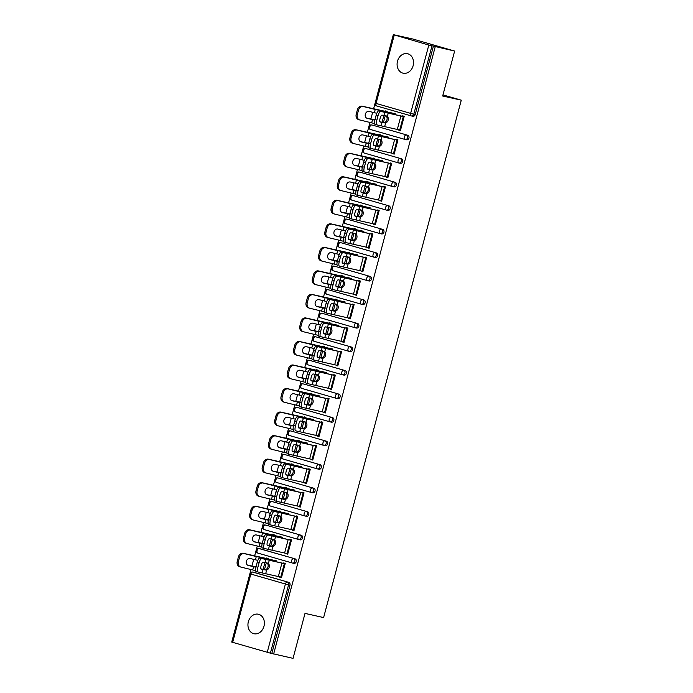 <?xml version="1.0" encoding="UTF-8"?>
<svg xmlns="http://www.w3.org/2000/svg" width="693" height="693" viewBox="0 0 693 693"><rect width="100%" height="100%" fill="white"/><g stroke="black" fill="none" stroke-linecap="round" stroke-linejoin="round"><path stroke-width="1.04" d="M397.496 61.201A9.997 8.134 -77.4 0 0 403.127 73.198A9.997 8.134 -77.4 0 0 413.132 65.696A9.997 8.134 -77.4 0 0 407.493 53.699A9.997 8.134 -77.4 0 0 397.496 61.201M248.345 621.725A9.997 8.134 -77.4 0 0 253.984 633.731A9.997 8.134 -77.4 0 0 263.981 626.229A9.997 8.134 -77.4 0 0 258.35 614.223A9.997 8.134 -77.4 0 0 248.345 621.725M393.329 34.65L428.82 45.045L454.634 51.057L412.733 38.99L393.329 34.65L373.553 108.966M372.669 112.283L370.842 119.153M369.967 122.462L367.29 132.502M366.415 135.811L364.579 142.68M363.704 145.989L361.027 156.029M360.152 159.338L358.324 166.216M357.441 169.525L354.773 179.565M353.889 182.874L352.061 189.743M351.178 193.052L348.51 203.092M347.626 206.401L345.798 213.279M344.915 216.588L342.247 226.628M341.363 229.937L339.535 236.807M338.66 240.116L335.984 250.156M335.109 253.465L333.272 260.334M332.397 263.652L329.721 273.692M328.846 277.001L327.018 283.87M326.134 287.179L323.466 297.219M322.583 300.528L320.755 307.397M319.871 310.715L317.203 320.746M316.32 324.064L314.492 330.933M313.608 334.243L310.94 344.282M310.057 347.591L308.229 354.461M307.354 357.779L304.677 367.81M303.803 371.127L301.975 377.997M301.091 381.306L298.414 391.346M297.54 394.655L295.712 401.524M294.828 404.842L292.16 414.873M291.277 418.191L289.449 425.06M288.565 428.369L285.897 438.409M285.014 441.718L283.186 448.588M282.302 451.897L279.634 461.936M278.751 465.254L276.923 472.124M276.048 475.433L273.371 485.472M272.496 488.782L270.668 495.651M269.785 498.96L267.108 509M266.233 512.318L264.405 519.187M263.522 522.496L260.854 532.536M259.97 535.845L258.142 542.714M257.259 546.023L254.591 556.063M253.707 559.372L251.88 566.25M250.996 569.559L231.757 641.943M454.634 51.057L442.671 96.006L461.278 100.173L442.966 94.906M461.278 100.173L323.614 617.567L305.007 613.4L293.044 658.35L271.812 653.482L289.995 585.143L288.574 584.831L270.391 653.161L271.812 653.482M270.391 653.161L231.722 642.073L249.904 573.743L250.84 574.047L232.657 642.385M435.23 46.717L273.64 654.01M283.524 563.487L283.671 562.941L285.256 563.4L281.445 577.728L279.851 577.278L281.471 577.633M268.035 558.93L268.156 558.48L266.562 558.021L266.441 558.48M372.973 125.268A2.339 1.906 102.6 0 1 373.059 125.286A2.339 1.906 102.6 0 1 373.155 125.303L407.727 135.256A2.339 1.906 102.6 0 1 408.957 138.046A2.339 1.906 102.6 0 1 406.609 139.804A2.339 1.906 102.6 0 1 406.522 139.787L405.284 139.51M433.394 46.188L415.22 114.518A2.339 1.906 102.6 0 1 412.872 116.277A2.339 1.906 102.6 0 1 412.785 116.251L411.547 115.974M254.01 572.366A2.339 1.906 102.6 0 1 254.097 572.383A2.339 1.906 102.6 0 1 254.192 572.401L288.764 582.354A2.339 1.906 102.6 0 1 289.995 585.143M392.654 153.344L394.144 154.167L397.955 139.839L396.37 139.38L396.223 139.917M380.734 135.369L380.855 134.91L379.27 134.459L379.149 134.91M360.447 172.332A2.339 1.906 102.6 0 1 360.542 172.349A2.339 1.906 102.6 0 1 360.629 172.366L395.201 182.32A2.339 1.906 102.6 0 1 396.431 185.109A2.339 1.906 102.6 0 1 394.092 186.867A2.339 1.906 102.6 0 1 393.996 186.85L392.758 186.573M380.128 200.407L381.618 201.23L385.438 186.902L383.844 186.443L383.705 186.98M368.208 182.432L368.329 181.973L366.744 181.514L366.623 181.973M347.929 219.386A2.339 1.906 102.6 0 1 348.016 219.412A2.339 1.906 102.6 0 1 348.103 219.43L382.683 229.383A2.339 1.906 102.6 0 1 383.913 232.172A2.339 1.906 102.6 0 1 381.566 233.931A2.339 1.906 102.6 0 1 381.479 233.913L380.24 233.636M367.611 247.47L369.1 248.293L372.912 233.965L371.327 233.506L371.179 234.043M355.691 229.496L355.812 229.036L354.218 228.577L354.097 229.036M335.403 266.45A2.339 1.906 102.6 0 1 335.49 266.467A2.339 1.906 102.6 0 1 335.585 266.493L370.157 276.446A2.339 1.906 102.6 0 1 371.387 279.236A2.339 1.906 102.6 0 1 369.04 280.994A2.339 1.906 102.6 0 1 368.953 280.977L367.714 280.7M355.085 294.534L356.574 295.357L360.386 281.029L358.801 280.57L358.662 281.107M343.165 276.559L343.286 276.1L341.701 275.641L341.58 276.1M322.877 313.513A2.339 1.906 102.6 0 1 322.973 313.531A2.339 1.906 102.6 0 1 323.059 313.557L357.631 323.51A2.339 1.906 102.6 0 1 358.861 326.299A2.339 1.906 102.6 0 1 356.523 328.058A2.339 1.906 102.6 0 1 356.427 328.04L355.197 327.763M342.567 341.597L344.057 342.42L347.869 328.092L346.283 327.633L346.136 328.17M330.639 323.622L330.76 323.163L329.175 322.704L329.054 323.163M310.36 360.577A2.339 1.906 102.6 0 1 310.447 360.594A2.339 1.906 102.6 0 1 310.542 360.62L345.114 370.573A2.339 1.906 102.6 0 1 346.344 373.362A2.339 1.906 102.6 0 1 343.997 375.121A2.339 1.906 102.6 0 1 343.91 375.095L342.671 374.826M330.041 388.66L331.531 389.483L335.343 375.147L333.757 374.696L333.61 375.234M318.122 370.686L318.243 370.227L316.658 369.767L316.536 370.227M297.834 407.64A2.339 1.906 102.6 0 1 297.929 407.657A2.339 1.906 102.6 0 1 298.016 407.683L332.588 417.636A2.339 1.906 102.6 0 1 333.818 420.426A2.339 1.906 102.6 0 1 331.479 422.184A2.339 1.906 102.6 0 1 331.384 422.158L330.154 421.881M317.515 435.724L319.014 436.547L322.825 422.21L321.231 421.76L321.093 422.297M305.596 417.749L305.717 417.29L304.132 416.831L304.01 417.29M285.317 454.703A2.339 1.906 102.6 0 1 285.403 454.721A2.339 1.906 102.6 0 1 285.499 454.747L320.071 464.7A2.339 1.906 102.6 0 1 321.301 467.489A2.339 1.906 102.6 0 1 318.953 469.248A2.339 1.906 102.6 0 1 318.867 469.222L317.628 468.944M304.998 482.787L306.488 483.61L310.299 469.274L308.714 468.823L308.567 469.36M293.078 464.812L293.2 464.353L291.606 463.894L291.484 464.353M272.791 501.767A2.339 1.906 102.6 0 1 272.886 501.784A2.339 1.906 102.6 0 1 272.973 501.81L307.545 511.763A2.339 1.906 102.6 0 1 308.775 514.553A2.339 1.906 102.6 0 1 306.427 516.311A2.339 1.906 102.6 0 1 306.341 516.285L305.102 516.008M292.472 529.85L293.962 530.673L297.782 516.337L296.188 515.878L296.05 516.424M280.552 511.867L280.674 511.417L279.088 510.958L278.967 511.417M260.265 548.83A2.339 1.906 102.6 0 1 260.36 548.847A2.339 1.906 102.6 0 1 260.447 548.873L295.019 558.827A2.339 1.906 102.6 0 1 296.249 561.616A2.339 1.906 102.6 0 1 293.91 563.374A2.339 1.906 102.6 0 1 293.815 563.348L292.585 563.071M274.289 535.403L274.411 534.944L272.825 534.494L272.704 534.944M286.209 553.378L287.708 554.201L291.519 539.873L289.925 539.414L289.787 539.951M266.528 525.303A2.339 1.906 102.6 0 1 266.623 525.32A2.339 1.906 102.6 0 1 266.71 525.337L301.282 535.291A2.339 1.906 102.6 0 1 302.512 538.08A2.339 1.906 102.6 0 1 300.173 539.838A2.339 1.906 102.6 0 1 300.078 539.821L298.848 539.544M286.815 488.34L286.937 487.881L285.351 487.43L285.23 487.881M298.735 506.314L300.225 507.137L304.036 492.81L302.451 492.351L302.304 492.896M279.054 478.239A2.339 1.906 102.6 0 1 279.14 478.257A2.339 1.906 102.6 0 1 279.236 478.274L313.808 488.227A2.339 1.906 102.6 0 1 315.038 491.025A2.339 1.906 102.6 0 1 312.69 492.775A2.339 1.906 102.6 0 1 312.604 492.758L311.365 492.48M299.333 441.276L299.463 440.817L297.869 440.367L297.747 440.817M311.261 459.251L312.751 460.074L316.562 445.746L314.977 445.287L314.83 445.833M291.571 431.176A2.339 1.906 102.6 0 1 291.666 431.193A2.339 1.906 102.6 0 1 291.753 431.211L326.325 441.164A2.339 1.906 102.6 0 1 327.555 443.962A2.339 1.906 102.6 0 1 325.216 445.72A2.339 1.906 102.6 0 1 325.121 445.694L323.891 445.417M311.859 394.213L311.98 393.754L310.395 393.303L310.273 393.754M323.778 412.188L325.268 413.011L329.08 398.683L327.494 398.224L327.356 398.77M304.097 384.113A2.339 1.906 102.6 0 1 304.184 384.13A2.339 1.906 102.6 0 1 304.279 384.147L338.851 394.109A2.339 1.906 102.6 0 1 340.081 396.898A2.339 1.906 102.6 0 1 337.734 398.657A2.339 1.906 102.6 0 1 337.647 398.631L336.408 398.354M324.385 347.15L324.506 346.699L322.912 346.24L322.791 346.691M336.304 365.124L337.794 365.947L341.606 351.62L340.02 351.16L339.873 351.706M316.623 337.049A2.339 1.906 102.6 0 1 316.71 337.067A2.339 1.906 102.6 0 1 316.805 337.093L351.377 347.046A2.339 1.906 102.6 0 1 352.607 349.835A2.339 1.906 102.6 0 1 350.26 351.594A2.339 1.906 102.6 0 1 350.173 351.568L348.934 351.29M336.902 300.086L337.023 299.636L335.438 299.177L335.317 299.627M348.822 318.07L350.32 318.884L354.132 304.556L352.538 304.097L352.399 304.643M329.14 289.986A2.339 1.906 102.6 0 1 329.236 290.003A2.339 1.906 102.6 0 1 329.322 290.029L363.894 299.982A2.339 1.906 102.6 0 1 365.124 302.772A2.339 1.906 102.6 0 1 362.786 304.53A2.339 1.906 102.6 0 1 362.69 304.504L361.46 304.227M349.428 253.023L349.549 252.573L347.964 252.113L347.843 252.573M361.348 271.006L362.837 271.821L366.649 257.493L365.064 257.034L364.916 257.579M341.666 242.922A2.339 1.906 102.6 0 1 341.753 242.94A2.339 1.906 102.6 0 1 341.848 242.966L376.42 252.919A2.339 1.906 102.6 0 1 377.65 255.708A2.339 1.906 102.6 0 1 375.303 257.467A2.339 1.906 102.6 0 1 375.216 257.441L373.977 257.164M361.945 205.96L362.067 205.509L360.481 205.05L360.36 205.509M373.873 223.943L375.363 224.757L379.175 210.429L377.59 209.97L377.442 210.516M354.184 195.859A2.339 1.906 102.6 0 1 354.279 195.876A2.339 1.906 102.6 0 1 354.366 195.902L388.938 205.856A2.339 1.906 102.6 0 1 390.168 208.645A2.339 1.906 102.6 0 1 387.829 210.403A2.339 1.906 102.6 0 1 387.733 210.377L386.503 210.1M374.471 158.896L374.592 158.446L373.007 157.987L372.886 158.446M386.391 176.88L387.881 177.694L391.692 163.366L390.107 162.907L389.96 163.453M366.71 148.796A2.339 1.906 102.6 0 1 366.796 148.813A2.339 1.906 102.6 0 1 366.892 148.839L401.464 158.792A2.339 1.906 102.6 0 1 402.694 161.582A2.339 1.906 102.6 0 1 400.346 163.34A2.339 1.906 102.6 0 1 400.259 163.314L399.021 163.037M386.997 111.833L387.118 111.382L385.525 110.923L385.403 111.382M398.917 129.816L400.407 130.639L404.218 116.303L402.633 115.844L402.486 116.389M286.114 553.742L287.725 554.105M292.377 530.214L293.988 530.569M298.64 506.678L300.251 507.042M304.903 483.151L306.514 483.515M311.157 459.615L312.777 459.979M317.42 436.088L319.031 436.451M323.683 412.552L325.294 412.915M329.946 389.024L331.557 389.388M336.209 365.488L337.82 365.852M342.463 341.961L344.083 342.325M348.726 318.433L350.337 318.789M354.989 294.897L356.6 295.261M361.252 271.37L362.863 271.725M367.515 247.834L369.126 248.198M373.77 224.307L375.389 224.662M380.033 200.771L381.644 201.135M386.296 177.243L387.907 177.599M392.559 153.707L394.17 154.071M398.821 130.18L400.433 130.535M261.157 569.126L261.218 569.135A3.595 1.022 -74.6 0 1 261.183 569.135A3.595 1.022 -74.6 0 1 261.122 565.505A3.595 1.022 -74.6 0 1 263.063 562.196L267.55 563.08M267.437 563.054L268.39 563.574A3.595 2.833 -73 0 1 269.213 567.169A3.595 2.833 -73 0 1 266.684 569.958L260.932 568.884M261.59 558.567A4.686 1.334 105.4 0 0 259.061 562.872L257.181 562.361A4.686 1.334 -74.6 0 1 259.71 558.056L285.135 563.851M283.55 563.392L259.71 558.056M259.061 562.872L257.891 567.246A4.686 1.334 105.4 0 0 257.978 571.985A4.686 1.334 105.4 0 0 258.013 571.994L281.566 577.278M261.218 569.135L265.592 569.992M264.388 569.62L265.497 569.594A3.595 2.833 107 0 0 268.018 566.805A3.595 2.833 107 0 0 267.195 563.201L266.233 562.681M257.935 571.976L256.141 571.474A4.686 1.334 -74.6 0 1 256.098 571.465A4.686 1.334 -74.6 0 1 256.02 566.735L257.891 567.246M257.181 562.361L256.02 566.735M247.739 565.237L256.237 566.943M255.613 570.66L240.878 567.082A4.686 3.812 107.2 0 1 240.696 567.03A4.686 3.812 107.2 0 1 238.375 561.651L239.544 557.276L238.409 556.929A4.686 3.812 -72.8 0 1 243.321 553.309L268.052 558.835M255.882 567.281L248.285 565.436A3.595 2.919 -72.8 0 1 248.146 565.401A3.595 2.919 -72.8 0 1 246.37 561.278A3.595 2.919 -72.8 0 1 250.13 558.497L255.422 559.797L256.28 556.548L244.447 553.655A4.686 3.812 107.2 0 0 239.544 557.276M257.857 560.368L255.422 559.797M276.247 560.776L256.28 556.548M239.752 566.735A4.686 3.812 -72.8 0 1 239.57 566.683A4.686 3.812 -72.8 0 1 237.249 561.304L238.409 556.929M267.42 545.59L267.472 545.608A3.595 1.022 -74.6 0 1 267.446 545.599A3.595 1.022 -74.6 0 1 267.385 541.969A3.595 1.022 -74.6 0 1 269.326 538.669L273.813 539.552M273.7 539.518L274.645 540.038A3.595 2.833 -73 0 1 275.476 543.641A3.595 2.833 -73 0 1 272.947 546.422L267.195 545.356M267.844 535.039A4.686 1.334 105.4 0 0 265.324 539.345L263.444 538.825A4.686 1.334 -74.6 0 1 265.973 534.52L291.398 540.323M289.813 539.864L265.973 534.52M265.324 539.345L264.154 543.719A4.686 1.334 105.4 0 0 264.232 548.458A4.686 1.334 105.4 0 0 264.276 548.466L287.829 553.742M267.472 545.608L271.855 546.456M270.651 546.093L271.751 546.058A3.595 2.833 107 0 0 274.281 543.269A3.595 2.833 107 0 0 273.449 539.674L272.496 539.154M264.198 548.44L262.396 547.946A4.686 1.334 -74.6 0 1 262.361 547.938A4.686 1.334 -74.6 0 1 262.283 543.199L264.154 543.719M263.444 538.825L262.283 543.199M273.683 522.063L273.735 522.08A3.595 1.022 -74.6 0 1 273.709 522.072A3.595 1.022 -74.6 0 1 273.648 518.442A3.595 1.022 -74.6 0 1 275.58 515.142L280.076 516.016M279.963 515.99L280.908 516.51A3.595 2.833 -73 0 1 281.739 520.105A3.595 2.833 -73 0 1 279.21 522.894L273.458 521.829M274.107 511.503A4.686 1.334 105.4 0 0 271.578 515.809L269.707 515.297A4.686 1.334 -74.6 0 1 272.236 510.992L297.661 516.787M296.067 516.328L272.236 510.992M271.578 515.809L270.417 520.183A4.686 1.334 105.4 0 0 270.495 524.922A4.686 1.334 105.4 0 0 270.539 524.93L294.083 530.214M273.735 522.08L278.118 522.929M276.914 522.557L278.014 522.531A3.595 2.833 107 0 0 280.544 519.741A3.595 2.833 107 0 0 279.712 516.146L278.759 515.618M270.461 524.913L268.659 524.41A4.686 1.334 -74.6 0 1 268.624 524.402A4.686 1.334 -74.6 0 1 268.537 519.672L270.417 520.183M269.707 515.297L268.537 519.672M279.937 498.527L279.998 498.544A3.595 1.022 -74.6 0 1 279.972 498.536A3.595 1.022 -74.6 0 1 279.911 494.906A3.595 1.022 -74.6 0 1 281.843 491.606L286.339 492.489M286.226 492.454L287.171 492.974A3.595 2.833 -73 0 1 287.993 496.578A3.595 2.833 -73 0 1 285.473 499.358L279.712 498.293M280.37 487.976A4.686 1.334 105.4 0 0 277.841 492.281L275.97 491.761A4.686 1.334 -74.6 0 1 278.491 487.456L303.924 493.26M302.33 492.801L278.491 487.456M277.841 492.281L276.68 496.656A4.686 1.334 105.4 0 0 276.758 501.394A4.686 1.334 105.4 0 0 276.802 501.403L300.346 506.678M279.998 498.544L284.373 499.393M283.168 499.029L284.277 498.995A3.595 2.833 107 0 0 286.798 496.214A3.595 2.833 107 0 0 285.975 492.61L285.022 492.091M276.724 501.377L274.922 500.883A4.686 1.334 -74.6 0 1 274.878 500.874A4.686 1.334 -74.6 0 1 274.8 496.136L276.68 496.656M275.97 491.761L274.8 496.136M286.2 475L286.261 475.017A3.595 1.022 -74.6 0 1 286.226 475.008A3.595 1.022 -74.6 0 1 286.166 471.379A3.595 1.022 -74.6 0 1 288.106 468.078L292.602 468.953M292.481 468.927L293.434 469.447A3.595 2.833 -73 0 1 294.256 473.042A3.595 2.833 -73 0 1 291.736 475.831L285.975 474.766M286.633 464.44A4.686 1.334 105.4 0 0 284.104 468.745L282.224 468.234A4.686 1.334 -74.6 0 1 284.754 463.929L310.178 469.724M308.593 469.265L284.754 463.929M284.104 468.745L282.943 473.12A4.686 1.334 105.4 0 0 283.021 477.858A4.686 1.334 105.4 0 0 283.056 477.867L306.609 483.151M286.261 475.017L290.636 475.866M289.431 475.493L290.54 475.467A3.595 2.833 107 0 0 293.061 472.678A3.595 2.833 107 0 0 292.238 469.083L291.277 468.555M281.141 477.347L281.185 477.356A4.686 1.334 -74.6 0 1 281.141 477.347A4.686 1.334 -74.6 0 1 281.063 472.609L282.943 473.12M282.224 468.234L281.063 472.609M292.463 451.464L292.524 451.481A3.595 1.022 -74.6 0 1 292.489 451.472A3.595 1.022 -74.6 0 1 292.429 447.843A3.595 1.022 -74.6 0 1 294.369 444.542L298.856 445.426M298.744 445.391L299.697 445.911A3.595 2.833 -73 0 1 300.519 449.514A3.595 2.833 -73 0 1 297.99 452.295L292.238 451.23M292.888 440.913A4.686 1.334 105.4 0 0 290.367 445.218L288.487 444.698A4.686 1.334 -74.6 0 1 291.017 440.393L316.441 446.197M314.856 445.738L291.017 440.393M290.367 445.218L289.198 449.592A4.686 1.334 105.4 0 0 289.284 454.331A4.686 1.334 105.4 0 0 289.319 454.339L312.872 459.615M292.524 451.481L296.899 452.33M295.694 451.966L296.795 451.931A3.595 2.833 107 0 0 299.324 449.151A3.595 2.833 107 0 0 298.501 445.547L297.54 445.027M289.241 454.313L287.448 453.82A4.686 1.334 -74.6 0 1 287.404 453.811A4.686 1.334 -74.6 0 1 287.326 449.073L289.198 449.592M288.487 444.698L287.326 449.073M254.002 541.701L262.5 543.416M261.876 547.132L247.141 543.555A4.686 3.812 107.2 0 1 246.959 543.503A4.686 3.812 107.2 0 1 244.638 538.123L245.798 533.749L244.672 533.402A4.686 3.812 -72.8 0 1 249.584 529.781L274.315 535.308M262.145 543.754L254.548 541.909A3.595 2.919 -72.8 0 1 254.409 541.874A3.595 2.919 -72.8 0 1 252.624 537.742A3.595 2.919 -72.8 0 1 256.393 534.97L261.677 536.261L262.543 533.021L250.71 530.128A4.686 3.812 107.2 0 0 245.798 533.749M264.111 536.841L261.677 536.261M282.501 537.24L262.543 533.021M246.006 543.199A4.686 3.812 -72.8 0 1 245.833 543.156A4.686 3.812 -72.8 0 1 243.512 537.777L244.672 533.402M260.265 518.173L268.763 519.889M268.139 523.596L253.395 520.019A4.686 3.812 107.2 0 1 253.222 519.967A4.686 3.812 107.2 0 1 250.901 514.587L252.061 510.213L250.935 509.866A4.686 3.812 -72.8 0 1 255.847 506.245L280.578 511.772M268.408 520.218L260.802 518.381A3.595 2.919 -72.8 0 1 260.672 518.338A3.595 2.919 -72.8 0 1 258.887 514.215A3.595 2.919 -72.8 0 1 262.656 511.443L267.94 512.733L268.806 509.485L256.973 506.592A4.686 3.812 107.2 0 0 252.061 510.213M270.374 513.314L267.94 512.733M288.764 513.712L268.806 509.485M252.269 519.672A4.686 3.812 -72.8 0 1 252.087 519.62A4.686 3.812 -72.8 0 1 249.775 514.241L250.935 509.866M266.528 494.637L275.026 496.353M274.402 500.069L259.658 496.491A4.686 3.812 107.2 0 1 259.477 496.439A4.686 3.812 107.2 0 1 257.164 491.06L258.324 486.685L257.198 486.339A4.686 3.812 -72.8 0 1 262.101 482.718L286.841 488.244M274.662 496.69L267.065 494.845A3.595 2.919 -72.8 0 1 266.926 494.811A3.595 2.919 -72.8 0 1 265.15 490.679A3.595 2.919 -72.8 0 1 268.91 487.907L274.203 489.197L275.069 485.958L263.236 483.064A4.686 3.812 107.2 0 0 258.324 486.685M276.637 489.778L274.203 489.197M295.027 490.176L275.069 485.958M258.532 496.136A4.686 3.812 -72.8 0 1 258.35 496.093A4.686 3.812 -72.8 0 1 256.029 490.713L257.198 486.339M272.782 471.11L281.28 472.825M280.665 476.533L265.921 472.955A4.686 3.812 107.2 0 1 265.74 472.912A4.686 3.812 107.2 0 1 263.418 467.524L264.587 463.149L263.461 462.803A4.686 3.812 -72.8 0 1 268.364 459.182L293.104 464.708M280.925 473.154L273.328 471.318A3.595 2.919 -72.8 0 1 273.189 471.275A3.595 2.919 -72.8 0 1 271.413 467.151A3.595 2.919 -72.8 0 1 275.173 464.379L280.466 465.67L281.323 462.422L269.49 459.537A4.686 3.812 107.2 0 0 264.587 463.149M282.9 466.25L280.466 465.67M301.29 466.649L281.323 462.422M264.795 472.609A4.686 3.812 -72.8 0 1 264.613 472.557A4.686 3.812 -72.8 0 1 262.292 467.177L263.461 462.803M279.045 447.574L287.543 449.289M286.919 453.005L272.184 449.428A4.686 3.812 107.2 0 1 272.002 449.376A4.686 3.812 107.2 0 1 269.681 443.996L270.85 439.622L269.716 439.275A4.686 3.812 -72.8 0 1 274.627 435.654L299.359 441.181M287.188 449.627L279.591 447.782A3.595 2.919 -72.8 0 1 279.452 447.747A3.595 2.919 -72.8 0 1 277.676 443.615A3.595 2.919 -72.8 0 1 281.436 440.843L286.729 442.134L287.586 438.894L275.753 436.001A4.686 3.812 107.2 0 0 270.85 439.622M289.163 442.714L286.729 442.134M307.553 443.113L287.586 438.894M271.058 449.081A4.686 3.812 -72.8 0 1 270.876 449.029A4.686 3.812 -72.8 0 1 268.555 443.65L269.716 439.275M298.726 427.936L298.778 427.953A3.595 1.022 -74.6 0 1 298.752 427.945A3.595 1.022 -74.6 0 1 298.692 424.315A3.595 1.022 -74.6 0 1 300.632 421.015L305.119 421.89M305.007 421.864L305.951 422.384A3.595 2.833 -73 0 1 306.782 425.978A3.595 2.833 -73 0 1 304.253 428.768L298.501 427.702M299.151 417.377A4.686 1.334 105.4 0 0 296.63 421.682L294.75 421.171A4.686 1.334 -74.6 0 1 297.28 416.865L322.704 422.661M321.119 422.202L297.28 416.865M296.63 421.682L295.461 426.056A4.686 1.334 105.4 0 0 295.539 430.795A4.686 1.334 105.4 0 0 295.582 430.803L319.135 436.088M298.778 427.953L303.162 428.802M301.957 428.43L303.058 428.404A3.595 2.833 107 0 0 305.587 425.615A3.595 2.833 107 0 0 304.755 422.02L303.803 421.491M293.667 430.284L293.702 430.292A4.686 1.334 -74.6 0 1 293.667 430.284A4.686 1.334 -74.6 0 1 293.589 425.545L295.461 426.056M294.75 421.171L293.589 425.545M285.308 424.047L293.806 425.762M293.182 429.469L278.447 425.892A4.686 3.812 107.2 0 1 278.265 425.849A4.686 3.812 107.2 0 1 275.944 420.46L277.105 416.086L275.979 415.739A4.686 3.812 -72.8 0 1 280.89 412.118L305.622 417.654M293.451 426.091L285.854 424.255A3.595 2.919 -72.8 0 1 285.715 424.211A3.595 2.919 -72.8 0 1 283.931 420.088A3.595 2.919 -72.8 0 1 287.699 417.316L292.983 418.607L293.849 415.367L282.016 412.474A4.686 3.812 107.2 0 0 277.105 416.086M295.417 419.187L292.983 418.607M313.808 419.586L293.849 415.367M277.313 425.545A4.686 3.812 -72.8 0 1 277.139 425.493A4.686 3.812 -72.8 0 1 274.818 420.114L275.979 415.739M304.989 404.4L305.041 404.417A3.595 1.022 -74.6 0 1 305.015 404.409A3.595 1.022 -74.6 0 1 304.955 400.779A3.595 1.022 -74.6 0 1 306.886 397.479L311.382 398.362M311.27 398.328L312.214 398.847A3.595 2.833 -73 0 1 313.045 402.451A3.595 2.833 -73 0 1 310.516 405.232L304.764 404.166M305.414 393.849A4.686 1.334 105.4 0 0 302.884 398.154L301.013 397.635A4.686 1.334 -74.6 0 1 303.543 393.329L328.967 399.133M327.373 398.674L303.543 393.329M302.884 398.154L301.724 402.529A4.686 1.334 105.4 0 0 301.801 407.267A4.686 1.334 105.4 0 0 301.845 407.276L325.389 412.56M305.041 404.417L309.424 405.266M308.22 404.903L309.321 404.868A3.595 2.833 107 0 0 311.85 402.087A3.595 2.833 107 0 0 311.018 398.484L310.066 397.964M301.767 407.25L299.965 406.756A4.686 1.334 -74.6 0 1 299.93 406.748A4.686 1.334 -74.6 0 1 299.844 402.009L301.724 402.529M301.013 397.635L299.844 402.009M291.571 400.511L300.069 402.226M299.445 405.942L284.702 402.364A4.686 3.812 107.2 0 1 284.528 402.312A4.686 3.812 107.2 0 1 282.207 396.933L283.368 392.559L282.242 392.212A4.686 3.812 -72.8 0 1 287.153 388.591L311.885 394.118M299.714 402.564L292.108 400.719A3.595 2.919 -72.8 0 1 291.978 400.684A3.595 2.919 -72.8 0 1 290.194 396.561A3.595 2.919 -72.8 0 1 293.962 393.78L299.246 395.071L300.112 391.831L288.279 388.938A4.686 3.812 107.2 0 0 283.368 392.559M301.68 395.651L299.246 395.071M320.071 396.049L300.112 391.831M283.576 402.018A4.686 3.812 -72.8 0 1 283.394 401.966A4.686 3.812 -72.8 0 1 281.081 396.587L282.242 392.212M311.244 380.873L311.304 380.89A3.595 1.022 -74.6 0 1 311.278 380.881A3.595 1.022 -74.6 0 1 311.209 377.252A3.595 1.022 -74.6 0 1 313.149 373.951L317.645 374.826M317.533 374.8L318.477 375.32A3.595 2.833 -73 0 1 319.3 378.915A3.595 2.833 -73 0 1 316.779 381.704L311.018 380.639M311.677 370.313A4.686 1.334 105.4 0 0 309.147 374.618L307.276 374.107A4.686 1.334 -74.6 0 1 309.797 369.802L335.221 375.597M333.636 375.138L309.797 369.802M309.147 374.618L307.987 378.993A4.686 1.334 105.4 0 0 308.064 383.731A4.686 1.334 105.4 0 0 308.108 383.74L331.652 389.024M311.304 380.89L315.679 381.739M314.475 381.367L315.584 381.341A3.595 2.833 107 0 0 318.104 378.551A3.595 2.833 107 0 0 317.281 374.956L316.329 374.428M308.03 383.723L306.228 383.229A4.686 1.334 -74.6 0 1 306.185 383.22A4.686 1.334 -74.6 0 1 306.107 378.482L307.987 378.993M307.276 374.107L306.107 378.482M297.825 376.983L306.332 378.699M305.708 382.406L290.965 378.828A4.686 3.812 107.2 0 1 290.783 378.785A4.686 3.812 107.2 0 1 288.47 373.397L289.631 369.022L288.505 368.676A4.686 3.812 -72.8 0 1 293.408 365.055L318.148 370.59M305.968 379.028L298.371 377.191A3.595 2.919 -72.8 0 1 298.233 377.148A3.595 2.919 -72.8 0 1 296.457 373.025A3.595 2.919 -72.8 0 1 300.216 370.253L305.509 371.543L306.375 368.304L294.542 365.41A4.686 3.812 107.2 0 0 289.631 369.022M307.943 372.124L305.509 371.543M326.334 372.522L306.375 368.304M289.839 378.482A4.686 3.812 -72.8 0 1 289.657 378.43A4.686 3.812 -72.8 0 1 287.335 373.051L288.505 368.676M317.507 357.337L317.567 357.354A3.595 1.022 -74.6 0 1 317.533 357.354A3.595 1.022 -74.6 0 1 317.472 353.716A3.595 1.022 -74.6 0 1 319.412 350.415L323.908 351.299M323.787 351.264L324.74 351.784A3.595 2.833 -73 0 1 325.563 355.388A3.595 2.833 -73 0 1 323.042 358.177L317.281 357.103M317.94 346.786A4.686 1.334 105.4 0 0 315.41 351.091L313.531 350.571A4.686 1.334 -74.6 0 1 316.06 346.266L341.484 352.07M339.899 351.611L316.06 346.266M315.41 351.091L314.25 355.466A4.686 1.334 105.4 0 0 314.327 360.204A4.686 1.334 105.4 0 0 314.362 360.213L337.915 365.497M317.567 357.354L321.942 358.203M320.738 357.839L321.847 357.805A3.595 2.833 107 0 0 324.367 355.024A3.595 2.833 107 0 0 323.544 351.42L322.583 350.901M314.293 360.187L312.491 359.693A4.686 1.334 -74.6 0 1 312.448 359.684A4.686 1.334 -74.6 0 1 312.37 354.946L314.25 355.466M313.531 350.571L312.37 354.946M304.088 353.447L312.586 355.162M311.971 358.879L297.228 355.301A4.686 3.812 107.2 0 1 297.046 355.249A4.686 3.812 107.2 0 1 294.724 349.87L295.894 345.495L294.768 345.149A4.686 3.812 -72.8 0 1 299.671 341.528L324.411 347.054M312.231 355.5L304.634 353.655A3.595 2.919 -72.8 0 1 304.496 353.621A3.595 2.919 -72.8 0 1 302.72 349.497A3.595 2.919 -72.8 0 1 306.479 346.717L311.772 348.007L312.63 344.767L300.797 341.874A4.686 3.812 107.2 0 0 295.894 345.495M314.206 348.588L311.772 348.007M332.597 348.986L312.63 344.767M296.102 354.955A4.686 3.812 -72.8 0 1 295.92 354.903A4.686 3.812 -72.8 0 1 293.598 349.523L294.768 345.149M323.77 333.809L323.83 333.827A3.595 1.022 -74.6 0 1 323.796 333.818A3.595 1.022 -74.6 0 1 323.735 330.189A3.595 1.022 -74.6 0 1 325.675 326.888L330.163 327.763M330.05 327.737L331.003 328.257A3.595 2.833 -73 0 1 331.826 331.852A3.595 2.833 -73 0 1 329.296 334.641L323.544 333.576M324.194 323.259A4.686 1.334 105.4 0 0 321.673 327.555L319.794 327.044A4.686 1.334 -74.6 0 1 322.323 322.739L347.747 328.534M346.162 328.084L322.323 322.739M321.673 327.555L320.504 331.93A4.686 1.334 105.4 0 0 320.59 336.668A4.686 1.334 105.4 0 0 320.625 336.677L344.178 341.961M323.83 333.827L328.205 334.676M327.001 334.303L328.101 334.277A3.595 2.833 107 0 0 330.63 331.488A3.595 2.833 107 0 0 329.807 327.893L328.846 327.365M320.547 336.659L318.754 336.166A4.686 1.334 -74.6 0 1 318.711 336.157A4.686 1.334 -74.6 0 1 318.633 331.419L320.504 331.93M319.794 327.044L318.633 331.419M310.351 329.92L318.849 331.635M318.226 335.343L303.491 331.765A4.686 3.812 107.2 0 1 303.309 331.722A4.686 3.812 107.2 0 1 300.987 326.342L302.157 321.968L301.022 321.613A4.686 3.812 -72.8 0 1 305.934 317.992L330.665 323.527M318.494 331.964L310.897 330.128A3.595 2.919 -72.8 0 1 310.759 330.085A3.595 2.919 -72.8 0 1 308.983 325.961A3.595 2.919 -72.8 0 1 312.742 323.189L318.035 324.48L318.893 321.24L307.06 318.347A4.686 3.812 107.2 0 0 302.157 321.968M320.469 325.06L318.035 324.48M338.86 325.459L318.893 321.24M302.365 331.419A4.686 3.812 -72.8 0 1 302.183 331.367A4.686 3.812 -72.8 0 1 299.861 325.987L301.022 321.613M330.033 310.273L330.085 310.291A3.595 1.022 -74.6 0 1 330.059 310.291A3.595 1.022 -74.6 0 1 329.998 306.652A3.595 1.022 -74.6 0 1 331.938 303.352L336.426 304.236M336.313 304.201L337.257 304.721A3.595 2.833 -73 0 1 338.089 308.324A3.595 2.833 -73 0 1 335.559 311.114L329.807 310.04M330.457 299.722A4.686 1.334 105.4 0 0 327.928 304.028L326.056 303.508A4.686 1.334 -74.6 0 1 328.586 299.203L354.01 305.007M352.425 304.548L328.586 299.203M327.928 304.028L326.767 308.402A4.686 1.334 105.4 0 0 326.845 313.141A4.686 1.334 105.4 0 0 326.888 313.149L350.441 318.433M330.085 310.291L334.468 311.14M333.264 310.776L334.364 310.741A3.595 2.833 107 0 0 336.893 307.961A3.595 2.833 107 0 0 336.062 304.357L335.109 303.837M326.81 313.123L325.008 312.63A4.686 1.334 -74.6 0 1 324.974 312.621A4.686 1.334 -74.6 0 1 324.896 307.883L326.767 308.402M326.056 303.508L324.896 307.883M316.614 306.393L325.112 308.099M324.489 311.815L309.754 308.238A4.686 3.812 107.2 0 1 309.572 308.186A4.686 3.812 107.2 0 1 307.25 302.806L308.411 298.432L307.285 298.085A4.686 3.812 -72.8 0 1 312.196 294.464L336.928 299.991M324.757 308.437L317.16 306.592A3.595 2.919 -72.8 0 1 317.022 306.557A3.595 2.919 -72.8 0 1 315.237 302.434A3.595 2.919 -72.8 0 1 319.005 299.653L324.289 300.953L325.156 297.704L313.323 294.811A4.686 3.812 107.2 0 0 308.411 298.432M326.724 301.524L324.289 300.953M345.114 301.931L325.156 297.704M308.619 307.891A4.686 3.812 -72.8 0 1 308.446 307.839A4.686 3.812 -72.8 0 1 306.124 302.46L307.285 298.085M336.287 286.746L336.348 286.763A3.595 1.022 -74.6 0 1 336.322 286.755A3.595 1.022 -74.6 0 1 336.261 283.125A3.595 1.022 -74.6 0 1 338.193 279.825L342.689 280.7M342.576 280.674L343.52 281.193A3.595 2.833 -73 0 1 344.352 284.788A3.595 2.833 -73 0 1 341.822 287.578L336.062 286.512M336.72 276.195A4.686 1.334 105.4 0 0 334.191 280.5L332.319 279.981A4.686 1.334 -74.6 0 1 334.84 275.675L360.273 281.471M358.679 281.02L334.84 275.675M334.191 280.5L333.03 284.875A4.686 1.334 105.4 0 0 333.108 289.605A4.686 1.334 105.4 0 0 333.151 289.613L356.696 294.897M336.348 286.763L340.731 287.612M339.527 287.24L340.627 287.214A3.595 2.833 107 0 0 343.156 284.425A3.595 2.833 107 0 0 342.325 280.83L341.372 280.301M333.073 289.596L331.271 289.102A4.686 1.334 -74.6 0 1 331.237 289.094A4.686 1.334 -74.6 0 1 331.15 284.355L333.03 284.875M332.319 279.981L331.15 284.355M322.877 282.857L331.375 284.572M330.752 288.288L316.008 284.71A4.686 3.812 107.2 0 1 315.835 284.658A4.686 3.812 107.2 0 1 313.513 279.279L314.674 274.904L313.548 274.549A4.686 3.812 -72.8 0 1 318.459 270.928L343.191 276.464M331.02 284.91L323.414 283.065A3.595 2.919 -72.8 0 1 323.284 283.021A3.595 2.919 -72.8 0 1 321.5 278.898A3.595 2.919 -72.8 0 1 325.268 276.126L330.552 277.417L331.419 274.177L319.586 271.284A4.686 3.812 107.2 0 0 314.674 274.904M332.986 277.997L330.552 277.417M351.377 278.395L331.419 274.177M314.882 284.355A4.686 3.812 -72.8 0 1 314.7 284.312A4.686 3.812 -72.8 0 1 312.387 278.924L313.548 274.549M342.55 263.219L342.611 263.227A3.595 1.022 -74.6 0 1 342.585 263.227A3.595 1.022 -74.6 0 1 342.515 259.589A3.595 1.022 -74.6 0 1 344.456 256.289L348.951 257.172M348.839 257.138L349.783 257.666A3.595 2.833 -73 0 1 350.606 261.261A3.595 2.833 -73 0 1 348.085 264.05L342.325 262.976M342.983 252.659A4.686 1.334 105.4 0 0 340.454 256.964L338.582 256.445A4.686 1.334 -74.6 0 1 341.103 252.148L366.528 257.943M364.942 257.484L341.103 252.148M340.454 256.964L339.293 261.339A4.686 1.334 105.4 0 0 339.371 266.077A4.686 1.334 105.4 0 0 339.414 266.086L362.959 271.37M342.611 263.227L346.985 264.076M345.781 263.712L346.89 263.686A3.595 2.833 107 0 0 349.411 260.897A3.595 2.833 107 0 0 348.588 257.294L347.635 256.774M337.491 265.558L337.534 265.566A4.686 1.334 -74.6 0 1 337.491 265.558A4.686 1.334 -74.6 0 1 337.413 260.819L339.293 261.339M338.582 256.445L337.413 260.819M329.132 259.329L337.638 261.036M337.015 264.752L322.271 261.174A4.686 3.812 107.2 0 1 322.089 261.122A4.686 3.812 107.2 0 1 319.776 255.743L320.937 251.368L319.811 251.022A4.686 3.812 -72.8 0 1 324.714 247.401L349.454 252.928M337.274 261.374L329.677 259.529A3.595 2.919 -72.8 0 1 329.539 259.494A3.595 2.919 -72.8 0 1 327.763 255.37A3.595 2.919 -72.8 0 1 331.523 252.59L336.815 253.889L337.682 250.641L325.849 247.748A4.686 3.812 107.2 0 0 320.937 251.368M339.249 254.461L336.815 253.889M357.64 254.868L337.682 250.641M321.145 260.828A4.686 3.812 -72.8 0 1 320.963 260.776A4.686 3.812 -72.8 0 1 318.641 255.396L319.811 251.022M348.813 239.683L348.874 239.7A3.595 1.022 -74.6 0 1 348.839 239.691A3.595 1.022 -74.6 0 1 348.778 236.062A3.595 1.022 -74.6 0 1 350.719 232.761L355.206 233.636M355.093 233.61L356.046 234.13A3.595 2.833 -73 0 1 356.869 237.734A3.595 2.833 -73 0 1 354.348 240.514L348.588 239.449M349.246 229.132A4.686 1.334 105.4 0 0 346.717 233.437L344.837 232.917A4.686 1.334 -74.6 0 1 347.366 228.612L372.791 234.407M371.205 233.957L347.366 228.612M346.717 233.437L345.556 237.812A4.686 1.334 105.4 0 0 345.634 242.541A4.686 1.334 105.4 0 0 345.668 242.55L369.222 247.834M348.874 239.7L353.248 240.549M352.044 240.176L353.153 240.15A3.595 2.833 107 0 0 355.674 237.361A3.595 2.833 107 0 0 354.851 233.766L353.889 233.238M345.59 242.533L343.797 242.039A4.686 1.334 -74.6 0 1 343.754 242.03A4.686 1.334 -74.6 0 1 343.676 237.292L345.556 237.812M344.837 232.917L343.676 237.292M335.395 235.793L343.893 237.508M343.278 241.225L328.534 237.647A4.686 3.812 107.2 0 1 328.352 237.595A4.686 3.812 107.2 0 1 326.031 232.216L327.2 227.841L326.074 227.486A4.686 3.812 -72.8 0 1 330.977 223.874L355.717 229.4M343.537 237.846L335.94 236.001A3.595 2.919 -72.8 0 1 335.802 235.958A3.595 2.919 -72.8 0 1 334.026 231.834A3.595 2.919 -72.8 0 1 337.786 229.062L343.078 230.353L343.936 227.113L332.103 224.22A4.686 3.812 107.2 0 0 327.2 227.841M345.512 230.934L343.078 230.353M363.903 231.332L343.936 227.113M327.408 237.292A4.686 3.812 -72.8 0 1 327.226 237.249A4.686 3.812 -72.8 0 1 324.904 231.86L326.074 227.486M355.076 216.155L355.137 216.164A3.595 1.022 -74.6 0 1 355.102 216.164A3.595 1.022 -74.6 0 1 355.041 212.526A3.595 1.022 -74.6 0 1 356.982 209.225L361.469 210.109M361.356 210.074L362.309 210.603A3.595 2.833 -73 0 1 363.132 214.198A3.595 2.833 -73 0 1 360.603 216.987L354.851 215.913M355.5 205.596A4.686 1.334 105.4 0 0 352.98 209.901L351.1 209.39A4.686 1.334 -74.6 0 1 353.629 205.085L379.054 210.88M377.468 210.421L353.629 205.085M352.98 209.901L351.81 214.276A4.686 1.334 105.4 0 0 351.897 219.014L375.485 224.307M355.137 216.164L359.511 217.013M358.307 216.649L359.407 216.623A3.595 2.833 107 0 0 361.937 213.834A3.595 2.833 107 0 0 361.114 210.23L360.152 209.71M351.853 219.005L350.06 218.503A4.686 1.334 -74.6 0 1 350.017 218.494A4.686 1.334 -74.6 0 1 349.939 213.765L351.81 214.276M351.1 209.39L349.939 213.765M351.897 219.014A4.686 1.334 105.4 0 0 351.931 219.023L350.017 218.494M341.658 212.266L350.156 213.972M349.532 217.689L334.797 214.111A4.686 3.812 107.2 0 1 334.615 214.059A4.686 3.812 107.2 0 1 332.293 208.68L333.463 204.305L332.328 203.959A4.686 3.812 -72.8 0 1 337.24 200.338L361.971 205.864M349.8 214.31L342.203 212.465A3.595 2.919 -72.8 0 1 342.065 212.43A3.595 2.919 -72.8 0 1 340.289 208.307A3.595 2.919 -72.8 0 1 344.049 205.526L349.341 206.826L350.199 203.577L338.366 200.684A4.686 3.812 107.2 0 0 333.463 204.305M351.775 207.398L349.341 206.826M370.166 207.805L350.199 203.577M333.671 213.765A4.686 3.812 -72.8 0 1 333.489 213.713A4.686 3.812 -72.8 0 1 331.167 208.333L332.328 203.959M361.339 192.619L361.391 192.637A3.595 1.022 -74.6 0 1 361.365 192.628A3.595 1.022 -74.6 0 1 361.304 188.998A3.595 1.022 -74.6 0 1 363.245 185.698L367.732 186.582M367.619 186.547L368.563 187.067A3.595 2.833 -73 0 1 369.395 190.67A3.595 2.833 -73 0 1 366.866 193.451L361.114 192.385M361.763 182.068A4.686 1.334 105.4 0 0 359.234 186.374L357.363 185.854A4.686 1.334 -74.6 0 1 359.892 181.549L385.317 187.353M383.731 186.893L359.892 181.549M359.234 186.374L358.073 190.748A4.686 1.334 105.4 0 0 358.151 195.478A4.686 1.334 105.4 0 0 358.194 195.487L381.748 200.771M361.391 192.637L365.774 193.486M364.57 193.122L365.67 193.087A3.595 2.833 107 0 0 368.2 190.298A3.595 2.833 107 0 0 367.368 186.703L366.415 186.183M358.116 195.469L356.315 194.976A4.686 1.334 -74.6 0 1 356.28 194.967A4.686 1.334 -74.6 0 1 356.202 190.228L358.073 190.748M357.363 185.854L356.202 190.228M347.921 188.73L356.419 190.445M355.795 194.161L341.06 190.584A4.686 3.812 107.2 0 1 340.878 190.532A4.686 3.812 107.2 0 1 338.556 185.152L339.717 180.778L338.591 180.423A4.686 3.812 -72.8 0 1 343.503 176.81L368.234 182.337M356.063 190.783L348.466 188.938A3.595 2.919 -72.8 0 1 348.328 188.903A3.595 2.919 -72.8 0 1 346.543 184.771A3.595 2.919 -72.8 0 1 350.311 181.999L355.596 183.29L356.462 180.05L344.629 177.157A4.686 3.812 107.2 0 0 339.717 180.778M358.03 183.87L355.596 183.29M376.42 184.269L356.462 180.05M339.925 190.228A4.686 3.812 -72.8 0 1 339.752 190.185A4.686 3.812 -72.8 0 1 337.43 184.797L338.591 180.423M367.593 169.092L367.654 169.109A3.595 1.022 -74.6 0 1 367.628 169.101A3.595 1.022 -74.6 0 1 367.567 165.471A3.595 1.022 -74.6 0 1 369.499 162.162L373.995 163.046M373.882 163.02L374.826 163.539A3.595 2.833 -73 0 1 375.649 167.134A3.595 2.833 -73 0 1 373.129 169.924L367.368 168.849M368.026 158.532A4.686 1.334 105.4 0 0 365.497 162.838L363.626 162.327A4.686 1.334 -74.6 0 1 366.147 158.021L391.58 163.817M389.986 163.357L366.147 158.021M365.497 162.838L364.336 167.212A4.686 1.334 105.4 0 0 364.414 171.951A4.686 1.334 105.4 0 0 364.457 171.959L388.002 177.243M367.654 169.109L372.037 169.958M370.833 169.586L371.933 169.56A3.595 2.833 107 0 0 374.463 166.77A3.595 2.833 107 0 0 373.631 163.176L372.678 162.647M364.379 171.942L362.578 171.44A4.686 1.334 -74.6 0 1 362.543 171.431A4.686 1.334 -74.6 0 1 362.456 166.701L364.336 167.212M363.626 162.327L362.456 166.701M354.184 165.203L362.682 166.918M362.058 170.625L347.314 167.048A4.686 3.812 107.2 0 1 347.141 166.996A4.686 3.812 107.2 0 1 344.819 161.616L345.98 157.242L344.854 156.895A4.686 3.812 -72.8 0 1 349.766 153.274L374.497 158.801M362.326 167.247L354.721 165.402A3.595 2.919 -72.8 0 1 354.582 165.367A3.595 2.919 -72.8 0 1 352.806 161.244A3.595 2.919 -72.8 0 1 356.574 158.463L361.859 159.762L362.725 156.514L350.892 153.621A4.686 3.812 107.2 0 0 345.98 157.242M364.293 160.334L361.859 159.762M382.683 160.741L362.725 156.514M346.188 166.701A4.686 3.812 -72.8 0 1 346.006 166.649A4.686 3.812 -72.8 0 1 343.693 161.27L344.854 156.895M373.856 145.556L373.917 145.573A3.595 1.022 -74.6 0 1 373.891 145.565A3.595 1.022 -74.6 0 1 373.822 141.935A3.595 1.022 -74.6 0 1 375.762 138.635L380.258 139.518M380.145 139.484L381.089 140.003A3.595 2.833 -73 0 1 381.912 143.607A3.595 2.833 -73 0 1 379.392 146.388L373.631 145.322M374.289 135.005A4.686 1.334 105.4 0 0 371.76 139.31L369.88 138.791A4.686 1.334 -74.6 0 1 372.41 134.485L397.834 140.289M396.249 139.83L372.41 134.485M371.76 139.31L370.599 143.685A4.686 1.334 105.4 0 0 370.677 148.423A4.686 1.334 105.4 0 0 370.712 148.432L394.265 153.707M373.917 145.573L378.291 146.422M377.087 146.058L378.196 146.024A3.595 2.833 107 0 0 380.717 143.234A3.595 2.833 107 0 0 379.894 139.639L378.941 139.12M370.642 148.406L368.841 147.912A4.686 1.334 -74.6 0 1 368.797 147.904A4.686 1.334 -74.6 0 1 368.719 143.165L370.599 143.685M369.88 138.791L368.719 143.165M360.438 141.667L368.945 143.382M368.321 147.098L353.577 143.52A4.686 3.812 107.2 0 1 353.395 143.468A4.686 3.812 107.2 0 1 351.082 138.089L352.243 133.714L351.117 133.368A4.686 3.812 -72.8 0 1 356.02 129.747L380.76 135.274M368.581 143.72L360.984 141.874A3.595 2.919 -72.8 0 1 360.845 141.84A3.595 2.919 -72.8 0 1 359.069 137.708A3.595 2.919 -72.8 0 1 362.829 134.936L368.122 136.226L368.988 132.987L357.155 130.093A4.686 3.812 107.2 0 0 352.243 133.714M370.556 136.807L368.122 136.226M388.946 137.205L368.988 132.987M352.451 143.165A4.686 3.812 -72.8 0 1 352.269 143.122A4.686 3.812 -72.8 0 1 349.948 137.742L351.117 133.368M380.119 122.029L380.18 122.046A3.595 1.022 -74.6 0 1 380.145 122.037A3.595 1.022 -74.6 0 1 380.085 118.408A3.595 1.022 -74.6 0 1 382.025 115.107L386.512 115.982M386.399 115.956L387.352 116.476A3.595 2.833 -73 0 1 388.175 120.071A3.595 2.833 -73 0 1 385.654 122.86L379.894 121.795M380.552 111.469A4.686 1.334 105.4 0 0 378.023 115.774L376.143 115.263A4.686 1.334 -74.6 0 1 378.673 110.958L404.097 116.753M402.512 116.294L378.673 110.958M378.023 115.774L376.862 120.149A4.686 1.334 105.4 0 0 376.94 124.887A4.686 1.334 105.4 0 0 376.975 124.896L400.528 130.18M380.18 122.046L384.554 122.895M383.35 122.522L384.459 122.496A3.595 2.833 107 0 0 386.98 119.707A3.595 2.833 107 0 0 386.157 116.112L385.195 115.584M376.897 124.879L375.104 124.376A4.686 1.334 -74.6 0 1 375.06 124.368A4.686 1.334 -74.6 0 1 374.982 119.638L376.862 120.149M376.143 115.263L374.982 119.638M366.701 118.139L375.199 119.854M374.584 123.562L359.84 119.984A4.686 3.812 107.2 0 1 359.658 119.941A4.686 3.812 107.2 0 1 357.337 114.553L358.506 110.178L357.38 109.832A4.686 3.812 -72.8 0 1 362.283 106.211L387.023 111.738M374.844 120.184L367.247 118.347A3.595 2.919 -72.8 0 1 367.108 118.304A3.595 2.919 -72.8 0 1 365.332 114.18A3.595 2.919 -72.8 0 1 369.092 111.408L374.385 112.699L375.242 109.451L363.409 106.557A4.686 3.812 107.2 0 0 358.506 110.178M376.819 113.28L374.385 112.699M395.209 113.678L375.242 109.451M358.714 119.638A4.686 3.812 -72.8 0 1 358.532 119.586A4.686 3.812 -72.8 0 1 356.211 114.206L357.38 109.832M267.229 652.338L285.412 584.008L250.84 574.047A2.339 1.36 -73.9 0 1 252.772 572.089L288.764 582.354M288.574 584.831L285.412 584.008A2.339 1.36 -73.9 0 1 287.344 582.042A2.339 1.906 -77.4 0 1 288.574 584.831M394.248 35.092L376.065 103.422L410.637 113.375L428.82 45.045M431.982 45.868L413.799 114.198L415.22 114.518M393.312 34.789L375.13 103.118L376.065 103.422A2.339 1.36 106.1 0 0 376.749 105.968L411.321 115.922A2.339 1.36 106.1 0 1 410.637 113.375L413.799 114.198A2.339 1.906 102.6 0 1 411.451 115.956A2.339 1.906 102.6 0 1 411.365 115.939A2.339 1.36 106.1 0 1 411.321 115.922A2.339 2.339 0 0 0 411.451 115.956L412.872 116.277M254.192 572.401L252.772 572.089A2.339 1.906 102.6 0 0 252.676 572.063A2.339 2.339 0 0 0 249.904 573.743M292.307 563.011L257.831 553.083A2.339 1.36 106.1 0 1 257.779 553.066L292.351 563.019A2.339 1.36 106.1 0 0 292.403 563.037A2.339 1.906 102.6 0 0 292.489 563.054L293.91 563.374M260.447 548.873L259.035 548.553A2.339 1.36 -73.9 0 0 257.103 550.519A2.339 1.36 106.1 0 0 257.779 553.066A2.339 2.339 0 0 1 256.167 550.216A2.339 2.339 0 0 1 258.939 548.527A2.339 1.906 102.6 0 1 259.035 548.553L295.019 558.827M291.675 560.472A2.339 1.36 106.1 0 0 292.351 563.019A2.339 2.339 0 0 0 292.489 563.054A2.339 1.906 102.6 0 0 294.837 561.295A2.339 1.906 -77.4 0 0 293.607 558.506A2.339 1.36 -73.9 0 0 291.675 560.472M298.57 539.475L264.085 529.547A2.339 1.36 106.1 0 1 264.042 529.539L298.614 539.492A2.339 1.36 106.1 0 0 298.666 539.5A2.339 1.906 102.6 0 0 298.752 539.526L300.173 539.838M266.71 525.337L301.282 535.291M304.833 515.947L270.348 506.02A2.339 1.36 106.1 0 1 270.305 506.003L304.877 515.956A2.339 1.36 106.1 0 0 304.92 515.973A2.339 1.906 102.6 0 0 305.015 515.99L306.427 516.311M272.973 501.81L307.545 511.763M311.096 492.411L276.611 482.484A2.339 1.36 106.1 0 1 276.568 482.475L311.14 492.428A2.339 1.36 106.1 0 0 311.183 492.437A2.339 1.906 102.6 0 0 311.278 492.463L312.69 492.775M279.236 478.274L313.808 488.227M317.351 468.884L282.874 458.957A2.339 1.36 106.1 0 1 282.831 458.939L317.403 468.892A2.339 1.36 106.1 0 0 317.446 468.91A2.339 1.906 102.6 0 0 317.533 468.927L318.953 469.248M285.499 454.747L320.071 464.7M323.614 445.348L289.137 435.421A2.339 1.36 106.1 0 1 289.085 435.412L323.657 445.365A2.339 1.36 106.1 0 0 323.709 445.374A2.339 1.906 102.6 0 0 323.796 445.4L325.216 445.72M291.753 431.211L326.325 441.164M329.877 421.82L295.391 411.893A2.339 1.36 106.1 0 1 295.348 411.876L329.92 421.829A2.339 1.36 106.1 0 0 329.972 421.846A2.339 1.906 102.6 0 0 330.059 421.864L331.479 422.184M298.016 407.683L332.588 417.636M336.14 398.284L301.654 388.357A2.339 1.36 106.1 0 1 301.611 388.349L336.183 398.302A2.339 1.36 106.1 0 0 336.226 398.31A2.339 1.906 102.6 0 0 336.322 398.336L337.734 398.657M304.279 384.147L338.851 394.109M342.403 374.757L307.917 364.83A2.339 1.36 106.1 0 1 307.874 364.813L342.446 374.766A2.339 1.36 106.1 0 0 342.489 374.783A2.339 1.906 102.6 0 0 342.585 374.8L343.997 375.121M310.542 360.62L345.114 370.573M348.657 351.221L314.18 341.294A2.339 1.36 106.1 0 1 314.137 341.285L348.709 351.238A2.339 1.36 106.1 0 0 348.752 351.247A2.339 1.906 102.6 0 0 348.839 351.273L350.26 351.594M316.805 337.093L351.377 347.046M354.92 327.694L320.443 317.766A2.339 1.36 106.1 0 1 320.391 317.749L354.963 327.711A2.339 1.36 106.1 0 0 355.015 327.72A2.339 1.906 102.6 0 0 355.102 327.746L356.523 328.058M323.059 313.557L357.631 323.51M361.183 304.158L326.698 294.23A2.339 1.36 106.1 0 1 326.654 294.222L361.226 304.175A2.339 1.36 106.1 0 0 361.278 304.184A2.339 1.906 102.6 0 0 361.365 304.21L362.786 304.53M329.322 290.029L363.894 299.982M367.446 280.63L332.961 270.703A2.339 1.36 106.1 0 1 332.917 270.694L367.489 280.648A2.339 1.36 106.1 0 0 367.533 280.656A2.339 1.906 102.6 0 0 367.628 280.682L369.04 280.994M335.585 266.493L370.157 276.446M373.709 257.094L339.224 247.167A2.339 1.36 106.1 0 1 339.18 247.158L373.752 257.112A2.339 1.36 106.1 0 0 373.796 257.12A2.339 1.906 102.6 0 0 373.891 257.146L375.303 257.467M341.848 242.966L376.42 252.919M379.963 233.567L345.486 223.64A2.339 1.36 106.1 0 1 345.443 223.631L380.015 233.584A2.339 1.36 106.1 0 0 380.059 233.593A2.339 1.906 102.6 0 0 380.145 233.619L381.566 233.931M348.103 219.43L382.683 229.383M386.226 210.04L351.749 200.104A2.339 1.36 106.1 0 1 351.697 200.095L386.27 210.048A2.339 1.36 106.1 0 0 386.322 210.066A2.339 1.906 102.6 0 0 386.408 210.083L387.829 210.403M354.366 195.902L388.938 205.856M392.489 186.504L358.004 176.576A2.339 1.36 106.1 0 1 357.96 176.568L392.533 186.521A2.339 1.36 106.1 0 0 392.584 186.53A2.339 1.906 102.6 0 0 392.671 186.556L394.092 186.867M360.629 172.366L395.201 182.32M398.752 162.976L364.267 153.049A2.339 1.36 106.1 0 1 364.223 153.032L398.796 162.985A2.339 1.36 106.1 0 0 398.839 163.002A2.339 1.906 102.6 0 0 398.934 163.02L400.346 163.34M366.892 148.839L401.464 158.792M405.015 139.44L370.53 129.513A2.339 1.36 106.1 0 1 370.486 129.504L405.058 139.458A2.339 1.36 106.1 0 0 405.102 139.466A2.339 1.906 102.6 0 0 405.197 139.492L406.609 139.804M373.155 125.303L407.727 135.256M411.27 115.913L376.793 105.986A2.339 1.36 106.1 0 1 376.749 105.968A2.339 2.339 0 0 1 375.13 103.118M263.366 526.983A2.339 1.36 106.1 0 0 264.042 529.539A2.339 2.339 0 0 1 262.43 526.68A2.339 2.339 0 0 1 265.202 524.999A2.339 1.906 102.6 0 1 265.289 525.025A2.339 1.36 -73.9 0 0 263.366 526.983M297.938 536.945A2.339 1.36 106.1 0 0 298.614 539.492A2.339 2.339 0 0 0 298.752 539.526A2.339 1.906 102.6 0 0 301.1 537.768A2.339 1.906 -77.4 0 0 299.87 534.979A2.339 1.36 -73.9 0 0 297.938 536.945M269.62 503.456A2.339 1.36 106.1 0 0 270.305 506.003A2.339 2.339 0 0 1 268.685 503.153A2.339 2.339 0 0 1 271.465 501.472A2.339 1.906 102.6 0 1 271.552 501.489A2.339 1.36 -73.9 0 0 269.62 503.456M304.192 513.409A2.339 1.36 106.1 0 0 304.877 515.956A2.339 2.339 0 0 0 305.015 515.99A2.339 1.906 102.6 0 0 307.354 514.232A2.339 1.906 -77.4 0 0 306.124 511.443A2.339 1.36 -73.9 0 0 304.192 513.409M275.883 479.928A2.339 1.36 106.1 0 0 276.568 482.475A2.339 2.339 0 0 1 274.948 479.617A2.339 2.339 0 0 1 277.728 477.936A2.339 1.906 102.6 0 1 277.815 477.962A2.339 1.36 -73.9 0 0 275.883 479.928M310.455 489.882A2.339 1.36 106.1 0 0 311.14 492.428A2.339 2.339 0 0 0 311.278 492.463A2.339 1.906 102.6 0 0 313.617 490.705A2.339 1.906 -77.4 0 0 312.387 487.915A2.339 1.36 -73.9 0 0 310.455 489.882M282.146 456.392A2.339 1.36 106.1 0 0 282.831 458.939A2.339 2.339 0 0 1 281.211 456.089A2.339 2.339 0 0 1 283.983 454.409A2.339 1.906 102.6 0 1 284.078 454.426A2.339 1.36 -73.9 0 0 282.146 456.392M316.718 466.346A2.339 1.36 106.1 0 0 317.403 468.892A2.339 2.339 0 0 0 317.533 468.927A2.339 1.906 102.6 0 0 319.88 467.169A2.339 1.906 -77.4 0 0 318.65 464.379A2.339 1.36 -73.9 0 0 316.718 466.346M288.409 432.865A2.339 1.36 106.1 0 0 289.085 435.412A2.339 2.339 0 0 1 287.474 432.553A2.339 2.339 0 0 1 290.246 430.873A2.339 1.906 102.6 0 1 290.341 430.899A2.339 1.36 -73.9 0 0 288.409 432.865M322.981 442.818A2.339 1.36 106.1 0 0 323.657 445.365A2.339 2.339 0 0 0 323.796 445.4A2.339 1.906 102.6 0 0 326.143 443.641A2.339 1.906 -77.4 0 0 324.913 440.852A2.339 1.36 -73.9 0 0 322.981 442.818M294.672 409.329A2.339 1.36 106.1 0 0 295.348 411.876A2.339 2.339 0 0 1 293.737 409.026A2.339 2.339 0 0 1 296.509 407.345A2.339 1.906 102.6 0 1 296.595 407.363A2.339 1.36 -73.9 0 0 294.672 409.329M329.244 419.282A2.339 1.36 106.1 0 0 329.92 421.829A2.339 2.339 0 0 0 330.059 421.864A2.339 1.906 102.6 0 0 332.406 420.105A2.339 1.906 -77.4 0 0 331.176 417.316A2.339 1.36 -73.9 0 0 329.244 419.282M300.927 385.802A2.339 1.36 106.1 0 0 301.611 388.349A2.339 2.339 0 0 1 299.991 385.49A2.339 2.339 0 0 1 302.772 383.809A2.339 1.906 102.6 0 1 302.858 383.835A2.339 1.36 -73.9 0 0 300.927 385.802M335.499 395.755A2.339 1.36 106.1 0 0 336.183 398.302A2.339 2.339 0 0 0 336.322 398.336A2.339 1.906 102.6 0 0 338.66 396.578A2.339 1.906 -77.4 0 0 337.43 393.789A2.339 1.36 -73.9 0 0 335.499 395.755M307.19 362.266A2.339 1.36 106.1 0 0 307.874 364.813A2.339 2.339 0 0 1 306.254 361.963A2.339 2.339 0 0 1 309.035 360.282A2.339 1.906 102.6 0 1 309.121 360.299A2.339 1.36 -73.9 0 0 307.19 362.266M341.762 372.219A2.339 1.36 106.1 0 0 342.446 374.766A2.339 2.339 0 0 0 342.585 374.8A2.339 1.906 102.6 0 0 344.923 373.051A2.339 1.906 -77.4 0 0 343.693 370.253A2.339 1.36 -73.9 0 0 341.762 372.219M313.453 338.738A2.339 1.36 106.1 0 0 314.137 341.285A2.339 2.339 0 0 1 312.517 338.435A2.339 2.339 0 0 1 315.289 336.746A2.339 1.906 102.6 0 1 315.384 336.772A2.339 1.36 -73.9 0 0 313.453 338.738M348.025 348.692A2.339 1.36 106.1 0 0 348.709 351.238A2.339 2.339 0 0 0 348.839 351.273A2.339 1.906 102.6 0 0 351.186 349.515A2.339 1.906 -77.4 0 0 349.956 346.725A2.339 1.36 -73.9 0 0 348.025 348.692M319.716 315.202A2.339 1.36 106.1 0 0 320.391 317.749A2.339 2.339 0 0 1 318.78 314.899A2.339 2.339 0 0 1 321.552 313.219A2.339 1.906 102.6 0 1 321.647 313.236A2.339 1.36 -73.9 0 0 319.716 315.202M354.288 325.156A2.339 1.36 106.1 0 0 354.963 327.711A2.339 2.339 0 0 0 355.102 327.746A2.339 1.906 102.6 0 0 357.449 325.987A2.339 1.906 -77.4 0 0 356.219 323.189A2.339 1.36 -73.9 0 0 354.288 325.156M325.979 291.675A2.339 1.36 106.1 0 0 326.654 294.222A2.339 2.339 0 0 1 325.043 291.372A2.339 2.339 0 0 1 327.815 289.683A2.339 1.906 102.6 0 1 327.902 289.709A2.339 1.36 -73.9 0 0 325.979 291.675M360.551 301.628A2.339 1.36 106.1 0 0 361.226 304.175A2.339 2.339 0 0 0 361.365 304.21A2.339 1.906 102.6 0 0 363.712 302.451A2.339 1.906 -77.4 0 0 362.482 299.662A2.339 1.36 -73.9 0 0 360.551 301.628M332.233 268.139A2.339 1.36 106.1 0 0 332.917 270.694A2.339 2.339 0 0 1 331.297 267.836A2.339 2.339 0 0 1 334.078 266.155A2.339 1.906 102.6 0 1 334.165 266.173A2.339 1.36 -73.9 0 0 332.233 268.139M366.805 278.092A2.339 1.36 106.1 0 0 367.489 280.648A2.339 2.339 0 0 0 367.628 280.682A2.339 1.906 102.6 0 0 369.967 278.924A2.339 1.906 -77.4 0 0 368.737 276.135A2.339 1.36 -73.9 0 0 366.805 278.092M338.496 244.612A2.339 1.36 106.1 0 0 339.18 247.158A2.339 2.339 0 0 1 337.56 244.308A2.339 2.339 0 0 1 340.341 242.619A2.339 1.906 102.6 0 1 340.428 242.645A2.339 1.36 -73.9 0 0 338.496 244.612M373.068 254.565A2.339 1.36 106.1 0 0 373.752 257.112A2.339 2.339 0 0 0 373.891 257.146A2.339 1.906 102.6 0 0 376.23 255.388A2.339 1.906 -77.4 0 0 375 252.599A2.339 1.36 -73.9 0 0 373.068 254.565M344.759 221.076A2.339 1.36 106.1 0 0 345.443 223.631A2.339 2.339 0 0 1 343.823 220.772A2.339 2.339 0 0 1 346.595 219.092A2.339 1.906 102.6 0 1 346.691 219.118A2.339 1.36 -73.9 0 0 344.759 221.076M379.331 231.029A2.339 1.36 106.1 0 0 380.015 233.584A2.339 2.339 0 0 0 380.145 233.619A2.339 1.906 102.6 0 0 382.493 231.86A2.339 1.906 -77.4 0 0 381.263 229.071A2.339 1.36 -73.9 0 0 379.331 231.029M351.022 197.548A2.339 1.36 106.1 0 0 351.697 200.095A2.339 2.339 0 0 1 350.086 197.245A2.339 2.339 0 0 1 352.858 195.556A2.339 1.906 102.6 0 1 352.954 195.582A2.339 1.36 -73.9 0 0 351.022 197.548M385.594 207.502A2.339 1.36 106.1 0 0 386.27 210.048A2.339 2.339 0 0 0 386.408 210.083A2.339 1.906 102.6 0 0 388.756 208.324A2.339 1.906 -77.4 0 0 387.526 205.535A2.339 1.36 -73.9 0 0 385.594 207.502M357.285 174.012A2.339 1.36 106.1 0 0 357.96 176.568A2.339 2.339 0 0 1 356.349 173.709A2.339 2.339 0 0 1 359.121 172.029A2.339 1.906 102.6 0 1 359.208 172.055A2.339 1.36 -73.9 0 0 357.285 174.012M391.857 183.974A2.339 1.36 106.1 0 0 392.533 186.521A2.339 2.339 0 0 0 392.671 186.556A2.339 1.906 102.6 0 0 395.019 184.797A2.339 1.906 -77.4 0 0 393.789 182.008A2.339 1.36 -73.9 0 0 391.857 183.974M363.539 150.485A2.339 1.36 106.1 0 0 364.223 153.032A2.339 2.339 0 0 1 362.604 150.182A2.339 2.339 0 0 1 365.384 148.493A2.339 1.906 102.6 0 1 365.471 148.519A2.339 1.36 -73.9 0 0 363.539 150.485M398.111 160.438A2.339 1.36 106.1 0 0 398.796 162.985A2.339 2.339 0 0 0 398.934 163.02A2.339 1.906 102.6 0 0 401.273 161.261A2.339 1.906 -77.4 0 0 400.043 158.472A2.339 1.36 -73.9 0 0 398.111 160.438M369.802 126.958A2.339 1.36 106.1 0 0 370.486 129.504A2.339 2.339 0 0 1 368.867 126.646A2.339 2.339 0 0 1 371.647 124.965A2.339 1.906 102.6 0 1 371.734 124.991A2.339 1.36 -73.9 0 0 369.802 126.958M404.374 136.911A2.339 1.36 106.1 0 0 405.058 139.458A2.339 2.339 0 0 0 405.197 139.492A2.339 1.906 102.6 0 0 407.536 137.734A2.339 1.906 -77.4 0 0 406.306 134.944A2.339 1.36 -73.9 0 0 404.374 136.911M269.326 560.048L268.39 563.574M266.684 569.958L265.748 573.475M263.106 569.455L262.24 572.695M265.817 559.268L263.132 569.325M281.921 563.106L278.352 576.533M284.347 563.678L280.769 577.096M252.711 569.975L253.569 566.735M265.843 559.147L266.008 558.506M260.551 558.194L260.724 557.553M264.475 569.637L266.294 562.785M267.186 559.459L267.359 558.783M243.321 553.309L244.447 553.655M237.249 561.304L238.375 561.651M275.589 536.521L274.645 540.038M272.947 546.422L272.011 549.947M269.369 545.919L268.503 549.168M272.072 535.741L269.395 545.798M288.184 539.578L284.615 552.997M290.601 540.142L287.032 553.568M281.843 512.985L280.908 516.51M279.21 522.894L278.274 526.411M275.623 522.392L274.766 525.632M278.335 512.205L275.649 522.271M294.447 516.042L290.878 529.469M296.864 516.614L293.295 530.032M288.106 489.457L287.171 492.974M285.473 499.358L284.537 502.884M281.886 498.856L281.029 502.104M284.598 488.678L281.912 498.735M300.71 492.515L297.132 505.933M303.127 493.078L299.558 506.505M294.369 465.921L293.434 469.447M291.736 475.831L290.8 479.348M288.149 475.329L287.283 478.568M290.861 465.15L288.175 475.207M306.973 468.979L303.395 482.406M309.39 469.551L305.812 482.969M300.632 442.394L299.697 445.911M297.99 452.295L297.054 455.821M294.412 451.793L293.546 455.041M297.124 441.614L294.438 451.671M313.227 445.452L309.658 458.87M315.644 446.015L312.075 459.442M258.974 546.448L259.832 543.199M272.098 535.62L272.271 534.97M266.814 534.658L266.987 534.026M270.738 546.11L272.557 539.258M273.44 535.923L273.622 535.256M249.584 529.781L250.71 530.128M243.512 537.777L244.638 538.123M265.228 522.912L266.095 519.672M278.361 512.084L278.534 511.443M273.077 511.131L273.25 510.49M276.992 522.574L278.82 515.722M279.703 512.396L279.885 511.72M255.847 506.245L256.973 506.592M249.775 514.241L250.901 514.587M271.491 499.384L272.358 496.136M284.624 488.556L284.797 487.907M279.34 487.595L279.504 486.962M283.255 499.047L285.083 492.195M285.966 488.868L286.148 488.193M262.101 482.718L263.236 483.064M256.029 490.713L257.164 491.06M277.754 475.848L278.621 472.609M290.887 465.02L291.06 464.379M285.603 464.067L285.767 463.426M289.518 475.511L291.337 468.659M292.229 465.332L292.403 464.656M268.364 459.182L269.49 459.537M262.292 467.177L263.418 467.524M284.017 452.321L284.875 449.073M297.15 441.493L297.314 440.843M291.857 440.531L292.03 439.899M295.781 451.983L297.6 445.131M298.492 441.805L298.666 441.129M274.627 435.654L275.753 436.001M268.555 443.65L269.681 443.996M306.895 418.858L305.951 422.384M304.253 428.768L303.317 432.285M300.675 428.265L299.809 431.505M303.378 418.087L302.52 421.327M319.49 421.916L315.921 435.343M321.907 422.487L318.338 435.906M290.28 428.785L291.138 425.545M300.701 428.144L302.512 421.327M303.404 417.957L303.577 417.316M298.12 417.004L298.293 416.363M302.044 428.447L303.863 421.595M304.747 418.269L304.929 417.593M280.89 412.118L282.016 412.474M274.818 420.114L275.944 420.46M313.149 395.331L312.214 398.847M310.516 405.232L309.58 408.757M306.93 404.729L306.072 407.978M309.641 394.551L306.956 404.608M325.753 398.388L322.184 411.815M328.17 398.951L324.601 412.378M296.535 405.258L297.401 402.009M309.667 394.43L309.84 393.78M304.383 393.477L304.556 392.836M308.298 404.92L310.126 398.068M311.01 394.741L311.192 394.066M287.153 388.591L288.279 388.938M281.081 396.587L282.207 396.933M319.412 371.803L318.477 375.32M316.779 381.704L315.843 385.221M313.193 381.202L312.335 384.442M315.904 371.024L313.219 381.081M332.016 374.852L328.439 388.279M334.433 375.424L330.864 388.851M302.798 381.722L303.664 378.482M315.93 370.894L316.103 370.253M310.646 369.941L310.81 369.3M314.561 381.384L316.389 374.541M317.273 371.205L317.455 370.53M293.408 365.055L294.542 365.41M287.335 373.051L288.47 373.397M325.675 348.267L324.74 351.784M323.042 358.177L322.106 361.694M319.456 357.675L318.589 360.914M322.167 347.488L319.482 357.545M338.279 351.325L334.702 364.752M340.696 351.888L337.119 365.315M309.061 358.194L309.927 354.946M322.193 347.366L322.366 346.725M316.909 346.413L317.073 345.772M320.824 357.857L322.643 351.004M323.536 347.678L323.709 347.002M299.671 341.528L300.797 341.874M293.598 349.523L294.724 349.87M331.938 324.74L331.003 328.257M329.296 334.641L328.361 338.158M325.719 334.139L324.852 337.378M328.43 323.96L325.745 334.017M344.534 327.789L340.965 341.216M346.95 328.361L343.381 341.788M315.324 334.658L316.181 331.419M328.456 323.83L328.621 323.189M323.163 322.877L323.336 322.236M327.087 334.321L328.906 327.477M329.79 324.142L329.972 323.466M305.934 317.992L307.06 318.347M299.861 325.987L300.987 326.342M338.193 301.204L337.257 304.721M335.559 311.114L334.624 314.631M331.982 310.611L331.115 313.851M334.684 300.424L332.008 310.481M350.797 304.262L347.228 317.689M353.213 304.825L349.644 318.252M321.587 311.131L322.444 307.891M334.71 300.303L334.884 299.662M329.426 299.35L329.599 298.709M333.35 310.793L335.169 303.941M336.053 300.615L336.235 299.939M312.196 294.464L313.323 294.811M306.124 302.46L307.25 302.806M344.456 277.676L343.52 281.193M341.822 287.578L340.887 291.095M338.236 287.075L337.378 290.324M340.947 276.897L338.262 286.954M357.06 280.726L353.491 294.153M359.476 281.297L355.907 294.724M327.841 287.595L328.707 284.355M340.973 276.767L341.147 276.126M335.689 275.814L335.862 275.173M339.605 287.266L341.432 280.414M342.316 277.079L342.498 276.403M318.459 270.928L319.586 271.284M312.387 278.924L313.513 279.279M350.719 254.14L349.783 257.666M348.085 264.05L347.15 267.567M344.499 263.548L343.641 266.788M347.21 253.361L344.525 263.418M363.323 257.198L359.745 270.625M365.739 257.761L362.17 271.188M334.104 264.068L334.97 260.828M347.236 253.24L347.41 252.599M341.952 252.287L342.117 251.646M345.868 263.73L347.695 256.878M348.579 253.551L348.761 252.876M324.714 247.401L325.849 247.748M318.641 255.396L319.776 255.743M356.982 230.613L356.046 234.13M354.348 240.514L353.413 244.04M350.762 240.012L349.896 243.26M353.473 229.833L350.788 239.891M369.586 233.662L366.008 247.089M372.002 234.234L368.425 247.661M340.367 240.54L341.233 237.292M353.499 229.704L353.673 229.062M348.215 228.751L348.38 228.118M352.131 240.202L353.95 233.35M354.842 230.015L355.015 229.348M330.977 223.874L332.103 224.22M324.904 231.86L326.031 232.216M363.245 207.077L362.309 210.603M360.603 216.987L359.667 220.504M357.025 216.485L356.159 219.724M359.736 206.297L358.87 209.546M375.84 210.135L372.271 223.562M378.257 210.698L374.688 224.125M346.63 217.004L347.488 213.765M357.051 216.355L358.861 209.546M359.762 206.176L359.927 205.535M354.469 205.223L354.643 204.582M358.394 216.666L360.213 209.814M361.096 206.488L361.278 205.812M337.24 200.338L338.366 200.684M331.167 208.333L332.293 208.68M369.499 183.55L368.563 187.067M366.866 193.451L365.93 196.977M363.288 192.949L362.422 196.197M365.991 182.77L363.314 192.827M382.103 186.608L378.534 200.026M384.52 187.171L380.951 200.598M352.893 193.477L353.751 190.228M366.017 182.649L366.19 181.999M360.732 181.687L360.906 181.055M364.657 193.139L366.476 186.287M367.359 182.952L367.541 182.285M343.503 176.81L344.629 177.157M337.43 184.797L338.556 185.152M375.762 160.014L374.826 163.539M373.129 169.924L372.193 173.441M369.542 169.421L368.685 172.661M372.254 159.234L369.568 169.291M388.366 163.072L384.797 176.498M390.783 163.643L387.214 177.061M359.147 169.941L360.014 166.701M372.28 159.113L372.453 158.472M366.995 158.16L367.169 157.519M370.911 169.603L372.739 162.751M373.622 159.425L373.804 158.749M349.766 153.274L350.892 153.621M343.693 161.27L344.819 161.616M382.025 136.486L381.089 140.003M379.392 146.388L378.456 149.913M375.805 145.885L374.948 149.134M378.517 135.707L375.831 145.764M394.629 139.544L391.051 152.962M397.046 140.107L393.468 153.534M365.41 146.414L366.276 143.165M378.543 135.585L378.716 134.936M373.258 134.624L373.423 133.992M377.174 146.076L379.002 139.224M379.885 135.897L380.067 135.222M356.02 129.747L357.155 130.093M349.948 137.742L351.082 138.089M388.288 112.95L387.352 116.476M385.654 122.86L384.71 126.377M382.068 122.358L381.202 125.598M384.78 112.171L382.094 122.237M400.883 116.008L397.314 129.435M403.309 116.58L399.731 129.998M371.673 122.878L372.539 119.638M384.806 112.049L384.979 111.408M379.521 111.097L379.686 110.456M383.437 122.54L385.256 115.688M386.148 112.361L386.322 111.686M362.283 106.211L363.409 106.557M356.211 114.206L357.337 114.553M254.097 572.383L252.676 572.063M260.36 548.847L258.939 548.527M266.623 525.32L265.202 524.999M272.886 501.784L271.465 501.472M279.14 478.257L277.728 477.936M285.403 454.721L283.983 454.409M291.666 431.193L290.246 430.873M297.929 407.657L296.509 407.345M304.184 384.13L302.772 383.809M310.447 360.594L309.035 360.282M316.71 337.067L315.289 336.746M322.973 313.531L321.552 313.219M329.236 290.003L327.815 289.683M335.49 266.467L334.078 266.155M341.753 242.94L340.341 242.619M348.016 219.412L346.595 219.092M354.279 195.876L352.858 195.556M360.542 172.349L359.121 172.029M366.796 148.813L365.384 148.493M373.059 125.286L371.647 124.965M256.098 571.465L257.978 571.985M239.57 566.683L240.696 567.03M262.361 547.938L264.232 548.458M268.624 524.402L270.495 524.922M274.878 500.874L276.758 501.394M287.404 453.811L289.284 454.331M245.833 543.156L246.959 543.503M252.087 519.62L253.222 519.967M258.35 496.093L259.477 496.439M264.613 472.557L265.74 472.912M270.876 449.029L272.002 449.376M277.139 425.493L278.265 425.849M299.93 406.748L301.801 407.267M283.394 401.966L284.528 402.312M306.185 383.22L308.064 383.731M289.657 378.43L290.783 378.785M312.448 359.684L314.327 360.204M295.92 354.903L297.046 355.249M318.711 336.157L320.59 336.668M302.183 331.367L303.309 331.722M324.974 312.621L326.845 313.141M308.446 307.839L309.572 308.186M331.237 289.094L333.108 289.605M314.7 284.312L315.835 284.658M320.963 260.776L322.089 261.122M343.754 242.03L345.634 242.541M327.226 237.249L328.352 237.595M333.489 213.713L334.615 214.059M356.28 194.967L358.151 195.478M339.752 190.185L340.878 190.532M362.543 171.431L364.414 171.951M346.006 166.649L347.141 166.996M368.797 147.904L370.677 148.423M352.269 143.122L353.395 143.468M375.06 124.368L376.94 124.887M358.532 119.586L359.658 119.941"/></g></svg>
